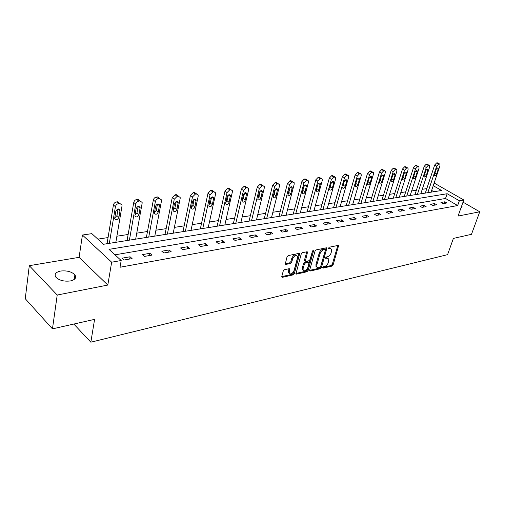 <?xml version="1.0" encoding="UTF-8"?>
<svg xmlns="http://www.w3.org/2000/svg" width="505" height="505" viewBox="0 0 505 505"><rect width="100%" height="100%" fill="white"/><g stroke="black" fill="none" stroke-linecap="round" stroke-linejoin="round"><path stroke-width="0.76" d="M322.758 267.517L323.137 268.105L331.987 266.103L333.117 264.898L338.596 245.657L338.079 245.424L329.184 247.235L328.376 248.542L329.916 248.473L331.621 249.243L331.173 252.847C330.422 254.899 329.203 256.205 327.511 256.755L326.356 257.001L325.555 258.295L327.088 258.213L328.812 258.977L328.351 262.499C327.612 264.538 326.394 265.838 324.715 266.4L323.56 266.659L322.758 267.517M70.359 280.95C75.213 279.751 76.722 277.706 74.891 274.815C71.59 271.633 66.811 270.377 60.568 271.052C55.582 272.22 54.035 274.297 55.948 277.283C59.344 280.458 64.148 281.676 70.359 280.95M460.945 207.972L462.094 206.722L461.665 205.939M284.473 269.702L283.261 270.989L281.803 276.437L281.796 276.993L282.434 277.302L293.184 274.878L294.371 273.609L299.673 253.661L299.067 253.371L288.26 255.568L287.036 256.862L285.243 264.121L285.887 264.437L290.526 263.446L291.738 262.171L292.629 258.882C294.257 255.656 295.88 254.779 297.495 256.262L297.495 257.872L294.011 270.617C292.363 273.836 290.741 274.701 289.144 273.211L289.737 268.995L289.113 268.692L284.473 269.702M52.463 328.869L25.25 298.72L29.29 265.674L57.216 295.027L52.463 328.869L94.593 319.362L90.843 342.194L447.581 254.646L453.389 238.41L471.481 234.326L479.75 211.791L458.067 216.064L463.792 199.974L459.354 200.756L457.663 205.548L120.02 267.246L121.194 260.517L111.655 262.202L82.429 235.033L91.847 233.645L103.462 244.281L441.566 190.499L433.246 185.695M57.216 295.027L107.799 285.06L111.655 262.202M309.653 270.175L309.647 270.762L310.221 271.027L320.334 268.742L321.477 267.517L326.905 248.056L326.363 247.81L316.206 249.88L315.032 251.13L309.653 270.175M306.964 271.759L296.542 274.114L295.936 273.83L301.251 253.946L302.451 252.683L306.964 251.761L307.551 252.039L305.367 261.091L305.954 261.369L308.909 260.738L310.083 259.488L312.361 251.37L313.586 250.682L308.132 270.516L306.964 271.759L306.144 271.153L295.898 273.457M479.75 211.791L463.016 202.151M73.837 324.046L90.843 342.194M457.663 205.548L445.524 198.478L114.976 254.823M444.848 201.792L440.941 202.473L442.967 203.666L446.874 202.972L444.848 201.792L444.28 203.433M434.609 203.578L430.595 204.279L432.627 205.491L436.642 204.784L434.609 203.578L434.041 205.245M424.086 205.415L419.958 206.135L422.003 207.372L426.125 206.64L424.086 205.415L423.518 207.1M413.267 207.302L409.031 208.047L411.076 209.297L415.318 208.552L413.267 207.302L412.705 209.013M402.15 209.247L397.788 210.011L399.846 211.286L404.202 210.516L402.15 209.247L401.589 210.976M390.712 211.248L386.224 212.031L388.288 213.331L392.77 212.536L390.712 211.248L390.157 212.996M378.939 213.299L374.319 214.107L376.389 215.433L381.004 214.612L378.939 213.299L378.384 215.079M366.819 215.42L362.066 216.247L364.137 217.598L368.896 216.752L366.819 215.42L366.27 217.219M354.34 217.598L349.441 218.457L351.518 219.827L356.416 218.962L354.34 217.598L353.797 219.423M341.481 219.845L336.431 220.729L338.514 222.124L343.564 221.234L341.481 219.845L340.944 221.695M328.231 222.162L323.023 223.071L325.106 224.491L330.314 223.576L328.231 222.162L327.695 224.037M314.558 224.548L309.186 225.489L311.269 226.941L316.641 225.987L314.558 224.548L314.028 226.448M300.45 227.01L294.907 227.982L296.997 229.459L302.539 228.481L300.45 227.01L299.932 228.942M285.893 229.554L280.168 230.558L282.251 232.066L287.983 231.056L285.893 229.554L285.375 231.517M270.85 232.186L264.936 233.215L267.025 234.756L272.94 233.714L270.85 232.186L270.345 234.168M255.309 234.901L249.192 235.968L251.282 237.539L257.399 236.46L255.309 234.901L254.817 236.914M239.244 237.703L232.912 238.808L234.995 240.418L241.327 239.301L239.244 237.703L238.751 239.755M222.617 240.607L216.071 241.756L218.147 243.397L224.693 242.236L222.617 240.607L222.143 242.69M205.409 243.618L198.629 244.799L200.7 246.478L207.479 245.278L205.409 243.618L204.942 245.727M187.582 246.73L180.556 247.955L182.614 249.672L189.646 248.435L187.582 246.73L187.134 248.877M169.106 249.956L161.821 251.231L163.873 252.986L171.163 251.698L169.106 249.956L168.67 252.14M149.947 253.302L142.385 254.627L144.424 256.426L151.992 255.088L149.947 253.302L149.524 255.524M130.063 256.78L122.21 258.15L124.236 259.993L132.089 258.604L130.063 256.78L129.659 259.033M426.801 188.611L422.256 189.306M416.398 190.208L411.663 190.934M405.711 191.85L400.787 192.607M394.733 193.535L389.601 194.324M383.447 195.271L378.1 196.091M371.838 197.051L366.264 197.909M359.895 198.888L354.087 199.778M347.604 200.775L341.55 201.703M334.948 202.72L328.635 203.685M321.912 204.721L315.328 205.731M308.473 206.785L301.605 207.839M294.623 208.912L287.452 210.011M280.332 211.109L272.851 212.258M265.592 213.369L257.771 214.575M250.366 215.711L242.198 216.967M234.636 218.128L226.095 219.435M218.375 220.622L209.449 221.992M201.564 223.204L192.222 224.643M184.167 225.88L174.383 227.383M166.151 228.645L155.906 230.217M147.485 231.511L136.754 233.159M128.137 234.484L116.882 236.214M108.057 237.565L97.844 239.136M433.909 191.717L431.661 190.41M370.399 201.773L370.083 201.867M358.462 203.666L358.14 203.768M346.184 205.623L345.849 205.724M333.54 207.631L333.193 207.738M320.517 209.701L320.157 209.809M307.103 211.835L306.724 211.948M293.266 214.038L292.881 214.152M279 216.304L278.596 216.424M264.273 218.646L263.856 218.766M249.072 221.064L248.643 221.19M233.373 223.557L232.919 223.69M217.144 226.139L216.677 226.272M200.359 228.809L199.873 228.942M182.993 231.568L182.488 231.713M165.015 234.427L164.491 234.573M146.393 237.388L145.844 237.539M127.09 240.462L126.515 240.614M107.06 243.644L106.467 243.801M107.799 285.06L79.089 257.348L29.29 265.674M79.089 257.348L82.429 235.033M434.136 183.044L463.792 199.974M459.354 200.756L447.165 193.724L109.011 249.363L121.194 260.517M445.524 198.478L447.165 193.724M327.89 258.2L326.268 257.626L327.088 258.213M325.58 257.771L326.268 257.626M330.693 248.466L329.083 247.892L329.916 248.473M328.395 248.031L329.083 247.892M322.796 267.404L331.173 265.516L332.296 264.311L337.813 245.48M309.609 270.371L319.514 268.142L320.656 266.918L326.123 247.86M319.816 267.498L320.618 266.64L325.384 250.101L324.999 249.483L323.762 249.741C322.038 250.284 320.801 251.604 320.044 253.693L316.805 265.056L316.793 266.968L318.586 267.776L319.816 267.498M325.125 249.476L324.166 248.896L324.999 249.483M316.9 267.189L315.972 266.369L315.985 264.456L319.217 253.1C319.974 251.01 321.212 249.691 322.929 249.148L324.166 248.896M304.938 260.776L304.54 259.886L306.762 251.799M312.671 250.821L307.311 269.91L308.132 270.516M303.126 268.546L303.114 270.112C304.673 271.501 306.245 270.636 307.829 267.505L309.073 262.493L308.492 262.228L305.544 262.859L304.363 264.115L303.126 268.546L302.306 267.934L302.299 269.5L303.183 270.257M308.681 262.209L307.665 261.622L308.492 262.228M302.306 267.934L303.537 263.509L304.717 262.253L307.665 261.622M306.144 271.153L307.311 269.91M289.226 273.407L288.323 272.586L288.948 268.729M296.58 255.454C294.882 254.255 293.285 255.189 291.795 258.263L292.629 258.882M285.211 263.78L289.7 262.827L290.912 261.552L291.795 258.263M281.765 276.639L292.363 274.253L293.55 272.99L298.884 253.403M427.792 192.689L436.686 166.139L438.662 164.011L439.912 164.144L439.969 165.722L431.068 192.171M425.311 193.087L434.672 165.015L436.642 162.894L439.527 163.929M436.099 169.585L434.527 174.263L434.565 175.5C435.285 175.885 435.966 175.374 436.629 173.979L438.195 169.314L438.157 168.058C437.437 167.679 436.756 168.19 436.099 169.585M417.401 194.343L426.264 167.452L428.272 165.293L429.572 165.444L429.635 167.029L420.766 193.806M414.908 194.741L424.238 166.315L426.245 164.163L429.162 165.211M425.696 170.949L424.131 175.683L424.175 176.92C424.907 177.331 425.614 176.819 426.289 175.393L427.849 170.665L427.804 169.409C427.066 169.005 426.365 169.516 425.696 170.949M406.727 196.041L415.552 168.803L417.597 166.618L418.948 166.783L419.017 168.367L410.18 195.492M404.234 196.439L413.519 167.647L415.565 165.463L418.506 166.53M415.003 172.344L413.45 177.141L413.494 178.379C414.251 178.814 414.977 178.303 415.666 176.838L417.218 172.053L417.174 170.797C416.41 170.362 415.691 170.879 415.003 172.344M395.756 197.783L404.537 170.198L406.62 167.976L408.034 168.159L408.103 169.743L399.31 197.221M393.256 198.181L402.504 169.017L404.581 166.802L405.294 166.713L407.56 167.887M404.013 173.777L402.466 178.644L402.517 179.875C403.293 180.342 404.038 179.831 404.745 178.328L406.291 173.48L406.241 172.224C405.458 171.763 404.713 172.281 404.013 173.777M384.482 199.582L393.212 171.624L395.333 169.371L396.804 169.573L396.88 171.163L388.13 199.002M381.982 199.98L391.173 170.425L393.288 168.178L394.02 168.089L396.299 169.276M392.713 175.254L391.173 180.184L391.224 181.415C392.031 181.914 392.795 181.396 393.515 179.862L395.062 174.945L395.005 173.695C394.197 173.196 393.433 173.72 392.713 175.254M372.886 201.426L381.565 173.095L383.718 170.81L385.258 171.037L385.334 172.615L376.635 200.826M370.38 201.823L379.514 171.877L381.666 169.598L382.424 169.503L384.709 170.709M381.092 176.769L379.558 181.768L379.608 182.993C380.442 183.536 381.224 183.012 381.969 181.44L383.503 176.46L383.447 175.203C382.613 174.673 381.824 175.197 381.092 176.769M360.955 203.319L369.572 174.61L371.768 172.287L373.378 172.54L373.454 174.118L364.812 202.707M358.449 203.723L367.52 173.373L369.71 171.056L370.487 170.961L372.785 172.186M369.123 178.334L367.602 183.397L367.659 184.622C368.517 185.196 369.325 184.678 370.083 183.056L371.611 178.012L371.547 176.763C370.689 176.195 369.881 176.718 369.123 178.334M348.671 205.276L357.224 176.163L359.459 173.808L361.144 174.092L361.22 175.664L352.648 204.645M346.171 205.674L355.166 174.907L357.401 172.559L358.197 172.457L360.507 173.707M355.646 183.883L356.972 179.521M356.808 179.944L355.299 185.076L355.35 186.288C356.233 186.913 357.067 186.389 357.849 184.729L359.364 179.61L359.308 178.372C358.417 177.76 357.584 178.284 356.808 179.944M336.027 207.284L344.505 177.773L346.784 175.38L348.545 175.696L348.62 177.249L340.124 206.633M333.527 207.688L342.44 176.491L344.719 174.105L345.54 174.004L347.857 175.273M342.889 185.884L344.442 180.872M344.12 181.598L342.674 188.011C343.589 188.674 344.448 188.157 345.256 186.446L346.752 181.257L346.695 180.026C345.78 179.37 344.921 179.894 344.12 181.598M323.004 209.36L331.394 179.427L333.717 176.996L335.56 177.35L335.636 178.89L327.221 208.685M320.505 209.758L329.329 178.12L331.652 175.696L332.498 175.595L334.821 176.883M329.771 187.841L331.501 182.368M331.046 183.309L329.613 189.779C330.554 190.499 331.444 189.975 332.271 188.22L333.761 182.955L333.698 181.737C332.757 181.03 331.867 181.554 331.046 183.309M309.584 211.494L317.879 181.131L320.252 178.663L322.177 179.054L322.253 180.582L313.927 210.8M307.084 211.892L315.808 179.805L318.175 177.337L319.053 177.23L321.376 178.543M316.263 189.817L318.144 183.953M317.563 185.07L316.149 191.597C317.121 192.373 318.036 191.856 318.895 190.044L320.309 183.504C319.33 182.734 318.415 183.258 317.563 185.07M295.747 213.697L303.934 182.892L306.352 180.38L308.378 180.822L308.448 182.324L300.229 212.984M293.253 214.088L301.864 181.541L304.281 179.035L305.184 178.921L307.513 180.26M302.343 191.831L304.363 185.613M303.656 186.888L302.261 193.472C303.259 194.305 304.206 193.794 305.096 191.925L306.491 185.329C305.487 184.502 304.54 185.019 303.656 186.888M281.468 215.963L289.542 184.71L292.016 182.154L292.944 182.04L294.137 182.652L294.207 184.117L286.095 215.231M278.987 216.361L287.471 183.328L289.939 180.784L290.874 180.67L293.203 182.027M287.983 193.882L288.803 192.481L290.135 187.349M289.308 188.756L287.926 195.403C288.961 196.306 289.933 195.795 290.861 193.869L292.243 187.21C291.202 186.32 290.23 186.837 289.308 188.756M266.741 218.311L274.682 186.585L277.207 183.99L278.173 183.87L279.435 184.54L279.499 185.973L271.513 217.548M264.26 218.703L272.612 185.177L275.13 182.589L276.096 182.469L278.425 183.858M273.167 195.99L274.108 194.463L275.44 189.154M274.493 190.694L273.129 197.392C274.19 198.364 275.206 197.859 276.166 195.877L277.529 189.16C276.456 188.201 275.446 188.706 274.493 190.694M251.528 220.729L259.33 188.523L261.912 185.878L262.903 185.758L264.254 186.496L264.311 187.892L256.458 219.946M249.06 221.121L257.266 187.09L259.835 184.451L260.832 184.331L263.155 185.745M257.866 198.149L258.932 196.502L260.264 191.035M259.191 192.695L257.84 199.443C258.939 200.498 259.987 199.999 260.984 197.947L262.335 191.18C261.23 190.139 260.182 190.644 259.191 192.695M235.81 223.229L243.46 190.524L246.099 187.835L247.128 187.709L248.561 188.529L248.605 189.874L240.904 222.421M233.354 223.62L241.396 189.059L244.029 186.383L245.058 186.257L247.374 187.696M242.059 200.371L243.252 198.616L244.571 192.992M243.372 194.76L242.046 201.558C243.17 202.694 244.256 202.208 245.304 200.087L246.629 193.276C245.493 192.14 244.407 192.639 243.372 194.76M219.568 225.811L227.048 192.594L229.743 189.861L230.81 189.728L232.338 190.631L232.369 191.925L224.832 224.977M217.131 226.202L224.99 191.105L227.679 188.378L228.74 188.245L231.056 189.716M225.716 202.656L227.042 200.801L228.342 195.025M227.016 196.893L225.71 203.736C226.871 204.973 227.995 204.493 229.087 202.297L230.394 195.441C229.226 194.217 228.096 194.703 227.016 196.893M202.77 228.487L210.067 194.734L212.82 191.957L213.924 191.818L215.553 192.822L215.572 194.04L208.218 227.616M200.346 228.872L208.009 193.213L210.762 190.442L211.86 190.303L214.164 191.805M208.805 205.011L210.269 203.054L211.557 197.133L213.609 198.648L213.59 197.689C212.39 196.363 211.223 196.836 210.086 199.109L208.805 205.989C209.998 207.328 211.166 206.861 212.308 204.588L213.609 198.648M185.386 231.252L192.481 196.956L195.296 194.122L196.439 193.983L198.168 195.088L198.181 196.237L191.023 230.356M182.98 231.631L190.429 195.403L193.245 192.575L194.387 192.437L196.679 193.964M191.307 207.441L192.91 205.39L194.173 199.33M192.563 201.394L191.313 208.319C192.531 209.764 193.743 209.31 194.943 206.955L196.199 200.018C194.968 198.579 193.756 199.039 192.563 201.394M167.382 234.112L174.257 199.254L177.141 196.369L178.328 196.224L180.165 197.449L180.171 198.509L173.221 233.184M165.002 234.49L172.218 197.67L175.096 194.791L176.283 194.646L178.555 196.205M173.183 209.954L174.932 207.814L176.163 201.615M174.408 203.768L173.183 210.718C174.433 212.289 175.689 211.847 176.958 209.411L178.183 202.442C176.927 200.883 175.671 201.325 174.408 203.768M148.735 237.079L155.363 201.64C155.811 200.024 156.803 199.046 158.324 198.699L159.548 198.547L161.505 199.898L161.493 200.87L154.782 236.119M146.381 237.451L153.337 200.018C153.785 198.402 154.764 197.423 156.285 197.083L157.516 196.931L159.548 198.547M154.404 212.548L156.304 210.32L157.497 203.982M155.584 206.223L154.404 213.205C155.673 214.903 156.979 214.486 158.317 211.955L159.511 204.961C158.223 203.269 156.916 203.692 155.584 206.223M129.4 240.153L135.763 204.115C136.205 202.467 137.215 201.47 138.793 201.116L140.068 200.958L142.145 202.454L142.126 203.313L135.675 239.155M127.077 240.525L133.749 202.454C134.191 200.813 135.195 199.816 136.773 199.462L138.048 199.305L140.068 200.958M134.923 215.225L136.988 212.921L138.136 206.457M136.066 208.773L134.917 215.78C136.217 217.611 137.575 217.213 138.989 214.593L140.144 207.574C138.831 205.743 137.474 206.147 136.066 208.773M109.345 243.347L115.418 206.684C115.853 205.005 116.889 203.988 118.523 203.622L119.843 203.458L122.046 205.106L122.021 205.851L115.853 242.312M107.054 243.713L113.417 204.98C113.852 203.313 114.881 202.297 116.516 201.931L117.835 201.773L119.843 203.458M114.704 218.002L116.945 215.616L118.044 209.019M115.796 211.425L114.698 218.444C116.017 220.42 117.425 220.054 118.927 217.327L120.038 210.295C118.707 208.319 117.293 208.691 115.796 211.425M322.727 267.801L323.137 268.105M328.345 248.422L328.755 248.712M325.517 258.169L325.933 258.465M337.769 245.727L338.596 246.301M332.296 264.311L333.117 264.898M331.173 265.516L331.987 266.103M326.078 248.107L326.905 248.694M320.656 266.918L321.477 267.517M319.514 268.142L320.334 268.742M309.603 270.566L310.221 271.027M322.929 249.148L323.762 249.741M319.217 253.1L320.044 253.693M315.985 264.456L316.805 265.056M295.898 273.628L296.542 274.114M306.718 252.058L307.551 252.658M304.54 259.886L305.367 260.492M312.898 250.625L313.592 251.118M304.717 262.253L305.544 262.859M303.537 263.509L304.363 264.115M288.911 268.944L289.731 269.569M288.336 271.065L289.157 271.69M290.912 261.552L291.738 262.171M289.7 262.827L290.526 263.446M285.205 263.926L285.887 264.437M298.84 253.661L299.673 254.274M293.55 272.99L294.371 273.609M292.363 274.253L293.184 274.878M281.758 276.778L282.434 277.302M436.686 166.139L434.672 165.015M439.318 163.929L437.298 162.812M438.662 164.011L436.642 162.894M436.73 168.493L438.195 169.314M434.944 173.032L436.629 173.979M426.264 167.452L424.238 166.315M428.947 165.211L426.921 164.081M428.272 165.293L426.245 164.163M426.353 169.819L427.849 170.665M424.553 174.402L426.289 175.393M415.552 168.803L413.519 167.647M418.285 166.53L416.259 165.381M417.597 166.618L415.565 165.463M415.691 171.176L417.218 172.053M413.879 175.809L415.666 176.838M404.537 170.198L402.504 169.017M407.333 167.887L405.294 166.713M406.62 167.976L404.581 166.802M404.726 172.571L406.291 173.48M402.908 177.255L404.745 178.328M393.212 171.624L391.173 170.425M396.065 169.282L394.02 168.089M395.333 169.371L393.288 168.178M393.458 174.004L395.062 174.945M391.627 178.738L393.515 179.862M381.565 173.095L379.514 171.877M384.475 170.715L382.424 169.503M383.718 170.81L381.666 169.598M381.868 175.481L383.503 176.46M380.019 180.266L381.969 181.44M369.572 174.61L367.52 173.373M372.545 172.192L370.487 170.961M371.768 172.287L369.71 171.056M369.938 177.002L371.611 178.012M368.076 181.832L370.083 183.056M357.224 176.163L355.166 174.907M360.261 173.707L358.197 172.457M359.459 173.808L357.401 172.559M357.66 178.562L359.364 179.61M355.81 183.46L357.849 184.729M344.505 177.773L342.44 176.491M347.61 175.279L345.54 174.004M346.784 175.38L344.719 174.105M345.01 180.171L346.752 181.257M343.211 185.158L345.256 186.446M331.394 179.427L329.329 178.12M334.569 176.889L332.498 175.595M333.717 176.996L331.652 175.696M331.981 181.825L333.761 182.955M330.226 186.907L332.271 188.22M317.879 181.131L315.808 179.805M321.123 178.555L319.053 177.23M320.252 178.663L318.175 177.337M318.548 183.536L320.359 184.704M316.843 188.706L318.895 190.044M303.934 182.892L301.864 181.541M307.261 180.266L305.184 178.921M306.352 180.38L304.281 179.035M304.698 185.297L306.548 186.509M303.044 190.568L305.096 191.925M289.542 184.71L287.471 183.328M292.944 182.04L290.874 180.67M292.016 182.154L289.939 180.784M290.407 187.115L292.288 188.371M288.803 192.481L290.861 193.869M274.682 186.585L272.612 185.177M278.173 183.87L276.096 182.469M277.207 183.99L275.13 182.589M275.654 188.984L277.573 190.29M274.108 194.463L276.166 195.877M259.33 188.523L257.266 187.09M262.903 185.758L260.832 184.331M261.912 185.878L259.835 184.451M260.416 190.922L262.373 192.279M258.932 196.502L260.984 197.947M243.46 190.524L241.396 189.059M247.128 187.709L245.058 186.257M246.099 187.835L244.029 186.383M244.679 192.923L246.661 194.33M243.252 198.616L245.304 200.087M227.048 192.594L224.99 191.105M230.81 189.728L228.74 188.245M229.743 189.861L227.679 188.378M228.399 194.993L230.413 196.451M227.042 200.801L229.087 202.297M210.067 194.734L208.009 193.213M213.924 191.818L211.86 190.303M212.82 191.957L210.762 190.442M210.269 203.054L212.308 204.588M192.481 196.956L190.429 195.403M196.439 193.983L194.387 192.437M195.296 194.122L193.245 192.575M194.166 199.368L196.211 200.921M192.91 205.39L194.943 206.955M174.257 199.254L172.218 197.67M178.328 196.224L176.283 194.646M177.141 196.369L175.096 194.791M176.15 201.684L178.183 203.275M174.932 207.814L176.958 209.411M155.363 201.64L153.337 200.018M158.324 198.699L156.285 197.083M157.478 204.089L159.504 205.712M156.304 210.32L158.317 211.955M135.763 204.115L133.749 202.454M138.793 201.116L136.773 199.462M138.118 206.583L140.125 208.243M136.988 212.921L138.989 214.593M115.418 206.684L113.417 204.98M118.523 203.622L116.516 201.931M118.019 209.171L120.02 210.869M116.945 215.616L118.927 217.327M74.891 274.815L74.203 279.454M462.094 206.722L461.778 207.612M338.249 245.411L338.596 245.657M326.539 247.797L326.905 248.056M315.972 266.369L316.793 266.968M307.147 251.749L307.551 252.039M304.54 260.485L305.367 261.091M302.299 269.5L303.114 270.112M289.315 268.673L289.737 268.995M288.323 272.586L289.144 273.211M299.25 253.352L299.673 253.661M427.476 169.219L427.804 169.409M416.814 170.595L417.174 170.797M405.862 172.003L406.241 172.224M394.594 173.455L395.005 173.695M383.005 174.945L383.447 175.203M371.074 176.479L371.547 176.763M358.796 178.057L359.308 178.372M346.14 179.685L346.695 180.026M333.104 181.364L333.698 181.737M319.665 183.088L320.309 183.504M305.803 184.874L306.491 185.329M291.492 186.711L292.243 187.21M276.721 188.611L277.529 189.16M261.457 190.574L262.335 191.18M245.682 192.601L246.629 193.276M229.371 194.703L230.394 195.441M212.491 196.874L213.59 197.689M195.012 199.121L196.199 200.018M176.908 201.451L178.183 202.442M158.141 203.862L159.511 204.961M138.673 206.362L140.144 207.574M118.473 208.963L120.038 210.295"/></g></svg>
